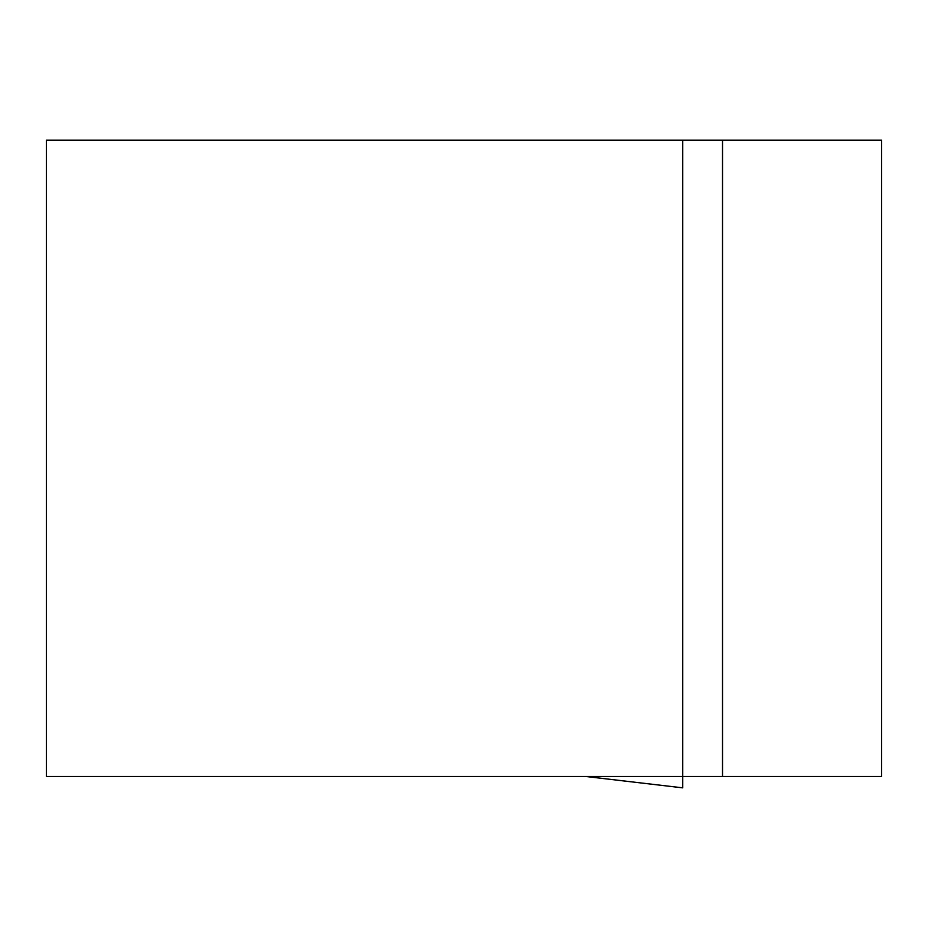 <?xml version="1.0" encoding="UTF-8"?>
<svg xmlns="http://www.w3.org/2000/svg" width="928" height="928" viewBox="0 0 928 928"><rect width="100%" height="100%" fill="white"/><g stroke="black" fill="none" stroke-linecap="round" stroke-linejoin="round"><path stroke-width="1.39" d="M682.741 140.14L46.4 140.14L46.4 776.481L682.741 776.481L682.741 140.14L881.6 140.14L881.6 776.481L682.741 776.481L682.741 787.86L682.741 782.165M586.357 776.562L682.741 787.849L585.835 776.481M722.518 140.14L722.518 776.481"/></g></svg>
